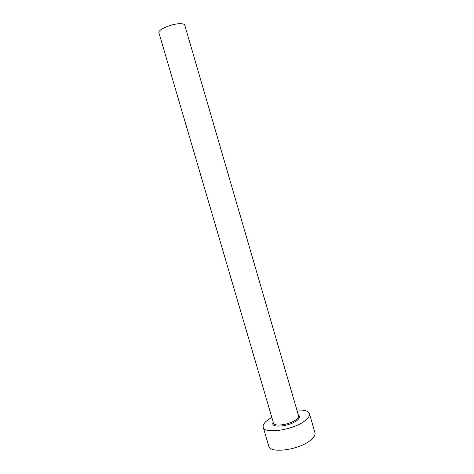 <?xml version="1.0" encoding="UTF-8"?>
<svg xmlns="http://www.w3.org/2000/svg" width="474" height="474" viewBox="0 0 474 474"><rect width="100%" height="100%" fill="white"/><g stroke="black" fill="none" stroke-linecap="round" stroke-linejoin="round"><path stroke-width="0.71" d="M273.308 422.411L273.042 423.59L273.516 423.128L158.92 32.742C157.421 29.821 172.074 23.546 180.244 23.7C182.923 23.706 184.427 24.204 184.765 25.181L298.555 415.811C299.064 416.32 299.278 416.368 299.201 415.941L298.347 415.094M271.839 417.422L268.894 419.206C264.569 422.168 262.673 424.834 263.2 427.198C263.971 434.231 292.677 430.214 304.509 421.119C308.343 418.287 309.984 415.811 309.439 413.678C308.29 410.887 304.107 409.696 296.89 410.099M263.2 427.198L268.776 446.129C269.718 453.736 298.484 450.087 310.162 440.547C313.948 437.579 315.542 434.942 314.943 432.626L309.439 413.678M298.33 415.046C300.469 416.338 299.9 418.222 296.623 420.699C288.37 426.932 269.256 428.152 273.297 422.37M273.516 423.128C274.008 426.914 289.336 424.751 295.788 419.893C297.927 418.346 298.845 416.984 298.555 415.811"/></g></svg>
